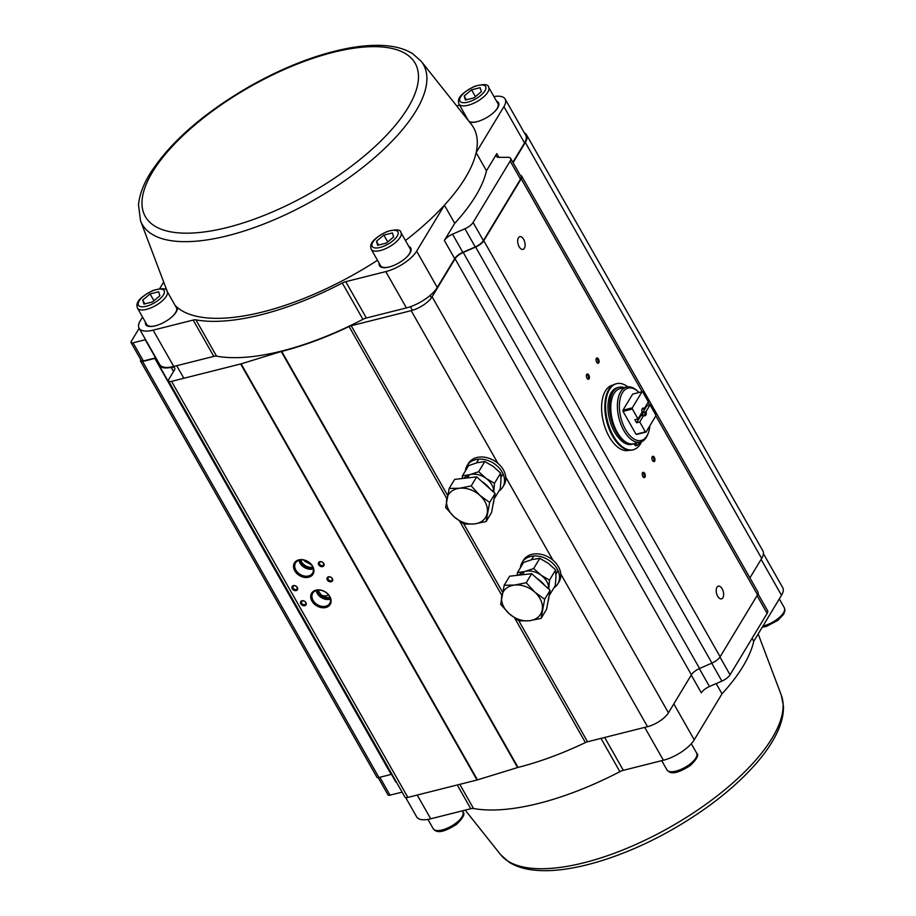<?xml version="1.0" encoding="UTF-8"?>
<svg xmlns="http://www.w3.org/2000/svg" width="916" height="916" viewBox="0 0 916 916"><rect width="100%" height="100%" fill="white"/><g stroke="black" fill="none" stroke-linecap="round" stroke-linejoin="round"><path stroke-width="1.37" d="M140.904 359.896L140.766 360.125A3.79 1.489 -29.6 0 0 140.583 361.213A3.79 1.489 -29.6 0 0 142.587 361.476L154.815 358.408A7.568 2.988 150.4 0 1 156.086 358.167M158.422 362.278A26.507 10.442 -29.6 0 0 158.96 365.106A26.507 10.442 -29.6 0 0 171.189 367.373A7.568 2.988 150.4 0 1 174.681 368.026A7.568 2.988 150.4 0 1 174.338 370.19L168.807 379.339A5.679 2.233 -29.6 0 0 168.544 380.964A5.679 2.233 -29.6 0 0 171.544 381.365L240.668 363.973A5.679 2.233 -29.6 0 0 241.137 363.847L281.235 351.515A5.679 2.233 150.4 0 1 281.704 351.389A179.834 70.841 -29.6 0 0 349.076 326.531A5.679 2.233 150.4 0 1 351.206 325.741L411.17 310.65A17.988 7.088 -29.6 0 0 432.1 296.784L455.057 258.77A9.469 3.733 150.4 0 1 463.221 252.461L475.633 247.057A9.469 3.733 -29.6 0 0 483.785 240.748L521.193 178.803A9.469 3.733 -29.6 0 0 521.639 176.09A9.469 3.733 -29.6 0 0 520.185 175.174M513.086 162.693L525.315 142.438A26.507 10.442 -29.6 0 0 526.54 134.835A26.507 10.442 -29.6 0 0 524.387 132.912M168.544 380.964L404.883 797A5.679 2.233 -29.6 0 0 407.883 797.401L477.007 780.008A5.679 2.233 -29.6 0 0 477.476 779.871L517.574 767.551A5.679 2.233 150.4 0 1 518.044 767.413A179.834 70.841 -29.6 0 0 585.416 742.567A5.679 2.233 150.4 0 1 587.545 741.777L647.509 726.686A17.988 7.088 -29.6 0 0 668.44 712.808L691.397 674.806A9.469 3.733 150.4 0 1 699.561 668.497L711.961 663.092A9.469 3.733 -29.6 0 0 720.125 656.783L757.532 594.827A9.469 3.733 -29.6 0 0 757.979 592.114L521.639 176.09M524.376 248.293A6.549 3.458 -104.1 0 1 523.002 249.404A6.549 3.458 -104.1 0 1 518.044 243.908A6.549 3.458 -104.1 0 1 519.796 236.706A6.549 3.458 -104.1 0 1 524.273 240.725A6.549 3.458 -104.1 0 1 524.376 248.293M722.896 597.759A6.549 3.458 -104.1 0 1 721.522 598.869A6.549 3.458 -104.1 0 1 716.564 593.373A6.549 3.458 -104.1 0 1 718.327 586.171A6.549 3.458 -104.1 0 1 722.804 590.19A6.549 3.458 -104.1 0 1 722.896 597.759M598.801 362.782A2.714 1.431 -104.1 0 1 597.221 362.885A2.714 1.431 -104.1 0 1 596.179 358.774A2.714 1.431 -104.1 0 1 598.377 358.889A2.714 1.431 -104.1 0 1 598.801 362.782M589.125 378.8A2.714 1.431 -104.1 0 1 587.545 378.915A2.714 1.431 -104.1 0 1 586.503 374.793A2.714 1.431 -104.1 0 1 588.702 374.907A2.714 1.431 -104.1 0 1 589.125 378.8M644.99 477.133A2.714 1.431 -104.1 0 1 643.41 477.247A2.714 1.431 -104.1 0 1 642.368 473.125A2.714 1.431 -104.1 0 1 644.555 473.24A2.714 1.431 -104.1 0 1 644.99 477.133M654.665 461.114A2.714 1.431 -104.1 0 1 653.085 461.229A2.714 1.431 -104.1 0 1 652.043 457.107A2.714 1.431 -104.1 0 1 654.23 457.221A2.714 1.431 -104.1 0 1 654.665 461.114M749.906 577.916L761.654 558.462A26.507 10.442 -29.6 0 0 762.879 550.871L526.54 134.835M140.583 361.213L376.923 777.249A3.79 1.489 -29.6 0 0 378.926 777.512L391.155 774.432A7.568 2.988 150.4 0 1 391.453 774.363M158.96 365.106L395.3 781.142A26.507 10.442 -29.6 0 0 396.731 782.642M298.788 559.882A10.866 8.175 31.1 0 1 313.936 570.966A10.866 8.175 31.1 0 1 298.444 574.859A10.866 8.175 31.1 0 1 298.788 559.882M315.974 590.144A10.866 8.175 31.1 0 1 331.123 601.217A10.866 8.175 31.1 0 1 315.631 605.121A10.866 8.175 31.1 0 1 315.974 590.144M319.856 561.691A3.08 2.324 31.1 0 1 324.15 564.84A3.08 2.324 31.1 0 1 319.753 565.939A3.08 2.324 31.1 0 1 319.856 561.691M328.443 576.828A3.08 2.324 31.1 0 1 332.748 579.965A3.08 2.324 31.1 0 1 328.352 581.076A3.08 2.324 31.1 0 1 328.443 576.828M293.383 585.645A3.08 2.324 31.1 0 1 297.677 588.793A3.08 2.324 31.1 0 1 293.28 589.893A3.08 2.324 31.1 0 1 293.383 585.645M301.982 600.77A3.08 2.324 31.1 0 1 306.276 603.919A3.08 2.324 31.1 0 1 301.879 605.029A3.08 2.324 31.1 0 1 301.982 600.77M329.943 597.358A8.816 6.63 31.1 0 1 321.012 594.77C323.852 596.305 326.336 596.339 328.455 594.85M311.474 564.851L304.57 561.107L304.123 560.123M312.757 567.107A8.816 6.63 31.1 0 1 300.814 559.894M313.032 567.886A8.816 6.63 31.1 0 1 299.99 560.008M313.272 568.87A9.916 7.454 31.1 0 1 299.017 560.26M330.218 598.148A8.816 6.63 31.1 0 1 317.176 590.27M330.458 599.121A9.916 7.454 31.1 0 1 316.203 590.522M317.738 589.893L321.012 594.77M652.799 460.92A1.958 1.03 75.9 0 0 653.28 461A1.958 1.03 75.9 0 0 653.692 460.668A1.958 1.03 75.9 0 0 653.669 458.401A1.958 1.03 75.9 0 0 652.329 457.21A1.958 1.03 75.9 0 0 651.94 457.508M643.124 476.95A1.958 1.03 75.9 0 0 643.605 477.018A1.958 1.03 75.9 0 0 644.017 476.686A1.958 1.03 75.9 0 0 643.994 474.431A1.958 1.03 75.9 0 0 642.654 473.228A1.958 1.03 75.9 0 0 642.265 473.526M587.27 378.617A1.958 1.03 75.9 0 0 587.751 378.686A1.958 1.03 75.9 0 0 588.152 378.354A1.958 1.03 75.9 0 0 588.129 376.098A1.958 1.03 75.9 0 0 586.79 374.896A1.958 1.03 75.9 0 0 586.4 375.194M302.578 600.953A2.324 1.752 -148.9 0 0 302.727 604.308A2.324 1.752 -148.9 0 0 305.12 601.766A2.324 1.752 -148.9 0 0 302.578 600.953M293.99 585.828A2.324 1.752 -148.9 0 0 294.139 589.183A2.324 1.752 -148.9 0 0 296.532 586.641A2.324 1.752 -148.9 0 0 293.99 585.828M320.451 561.874A2.324 1.752 -148.9 0 0 320.611 565.229A2.324 1.752 -148.9 0 0 322.993 562.687A2.324 1.752 -148.9 0 0 320.451 561.874M329.05 577A2.324 1.752 -148.9 0 0 329.199 580.355A2.324 1.752 -148.9 0 0 331.592 577.813A2.324 1.752 -148.9 0 0 329.05 577M316.73 590.362A9.916 7.454 -148.9 0 0 312.745 593.167A9.916 7.454 -148.9 0 0 317.371 604.675A9.916 7.454 -148.9 0 0 329.726 603.426A9.916 7.454 -148.9 0 0 327.562 593.843A9.916 7.454 -148.9 0 0 316.73 590.362M299.543 560.111A9.916 7.454 -148.9 0 0 295.547 562.905A9.916 7.454 -148.9 0 0 300.185 574.424A9.916 7.454 -148.9 0 0 312.539 573.164A9.916 7.454 -148.9 0 0 310.375 563.592A9.916 7.454 -148.9 0 0 299.543 560.111M596.946 362.587A1.958 1.03 75.9 0 0 597.427 362.667A1.958 1.03 75.9 0 0 597.827 362.335A1.958 1.03 75.9 0 0 597.805 360.068A1.958 1.03 75.9 0 0 596.465 358.877A1.958 1.03 75.9 0 0 596.076 359.164M642.036 391.739L632.292 407.872A20.828 11.003 75.9 0 0 632.383 409.028L638.017 418.944L641.99 412.36A3.973 2.095 -104.1 0 1 642.402 408.502A3.973 2.095 -104.1 0 1 644.372 408.433L648.333 401.849L642.711 391.945A20.828 11.003 75.9 0 0 642.036 391.739L632.681 394.098L622.937 410.219A20.828 11.003 75.9 0 0 623.04 411.387L636.013 434.23A20.828 11.003 75.9 0 0 636.689 434.424L646.043 432.077L655.787 415.944A20.828 11.003 75.9 0 0 655.684 414.788L650.062 404.872L646.089 411.456A3.973 2.095 -104.1 0 1 644.211 415.681A3.973 2.095 -104.1 0 1 643.708 415.395L639.734 421.967L645.368 431.871A20.828 11.003 75.9 0 0 646.043 432.077M649.856 425.768A26.976 14.255 -104.1 0 1 648.448 432.57A26.976 14.255 -104.1 0 1 626.693 431.459A26.976 14.255 -104.1 0 1 622.445 392.701A26.976 14.255 -104.1 0 1 638.143 391.624A26.976 14.255 -104.1 0 1 639.047 392.495M646.582 404.757A26.976 14.255 -104.1 0 1 646.914 405.616M645.368 431.871L636.013 434.23M638.017 418.944L634.903 419.723L636.62 422.757L639.734 421.967M632.383 409.028L623.04 411.387M632.292 407.872L622.937 410.219M646.501 404.895L646.936 405.662L650.062 404.872M642.425 415.349A3.309 1.752 75.9 0 0 642.711 412.669L644.887 412.12A3.309 1.752 75.9 0 1 643.914 415.36A3.309 1.752 75.9 0 1 643.696 415.383L640.857 415.738L636.62 422.757M646.936 405.662L642.711 412.669M640.616 414.639A2.324 1.225 75.9 0 0 641.486 414.948A2.324 1.225 75.9 0 0 641.979 414.559A2.324 1.225 75.9 0 0 641.853 411.65M644.887 412.12L646.089 411.456M644.372 408.433L643.169 409.097A3.309 1.752 75.9 0 0 642.299 408.937A3.309 1.752 75.9 0 0 642.093 409.005M641.956 409.406L643.169 409.097M648.448 432.57L648.001 433.829A28.396 15.011 -104.1 0 1 640.444 442.096L633.826 443.756A28.396 15.011 -104.1 0 1 614.418 426.364A28.396 15.011 -104.1 0 1 614.006 393.525A28.396 15.011 -104.1 0 1 619.96 388.682L626.59 387.021A28.396 15.011 -104.1 0 1 637.158 390.731L638.143 391.624M632.956 443.928A28.396 15.011 -104.1 0 1 632.109 444.191L630.689 444.546M640.444 442.096A28.396 15.011 -104.1 0 1 621.048 424.692A28.396 15.011 -104.1 0 1 620.624 391.865A28.396 15.011 -104.1 0 1 626.59 387.021M613.067 385.052L612.461 385.212A33.606 17.759 75.9 0 0 605.407 390.937A33.606 17.759 75.9 0 0 605.9 429.787A33.606 17.759 75.9 0 0 628.857 450.374L629.464 450.225M631.502 444.432A28.488 15.057 75.9 0 0 632.303 444.145M616.239 383.781A34.075 18.011 75.9 0 0 615.85 383.861A34.075 18.011 75.9 0 0 608.693 389.678A34.075 18.011 75.9 0 0 609.197 429.077A34.075 18.011 75.9 0 0 632.487 449.951A34.075 18.011 75.9 0 0 632.876 449.848M627.758 386.815A34.075 18.011 75.9 0 0 616.628 383.667A34.075 18.011 75.9 0 0 609.472 389.483A34.075 18.011 75.9 0 0 609.976 428.871A34.075 18.011 75.9 0 0 633.265 449.756A34.075 18.011 75.9 0 0 641.578 441.718M619.102 438.352A28.488 15.057 75.9 0 0 631.903 444.34A28.488 15.057 75.9 0 0 633.208 443.894M145.575 339.664A7.568 2.988 -29.6 0 0 145.266 339.744L133.049 342.813A3.79 1.489 150.4 0 1 131.045 342.55A3.79 1.489 150.4 0 1 131.217 341.462L139.14 328.352M496.827 153.613L498.945 157.346A9.469 3.733 -29.6 0 1 496.392 156.327A9.469 3.733 -29.6 0 1 496.827 153.613L486.465 170.777L476.148 152.617A174.154 68.608 150.4 0 1 444.409 205.173L416.643 251.156A26.507 10.442 150.4 0 1 385.796 271.605L345.744 281.681A7.568 2.988 -29.6 0 0 342.309 283.021A179.17 70.578 150.4 0 1 195.932 319.856A7.568 2.988 -29.6 0 0 193.173 320.073L153.121 330.149A26.507 10.442 150.4 0 1 139.106 328.283A26.507 10.442 150.4 0 1 138.992 323.485A7.568 2.988 -29.6 0 0 139.118 322.695L142.541 317.039M159.659 288.689L163.678 282.036M486.465 170.777A174.154 68.608 150.4 0 1 454.725 223.332L444.363 240.484L454.68 258.644L437.264 287.464A26.507 10.442 150.4 0 1 406.418 307.913L366.366 317.989A7.568 2.988 -29.6 0 0 362.931 319.329A179.17 70.578 150.4 0 1 216.554 356.164A7.568 2.988 -29.6 0 0 213.806 356.381L173.742 366.457A26.507 10.442 150.4 0 1 159.739 364.591L139.106 328.283M498.922 157.346L508.082 157.323A9.469 3.733 150.4 0 1 510.613 158.342A9.469 3.733 150.4 0 1 510.178 161.056L473.091 222.462A9.469 3.733 150.4 0 1 464.927 228.771L452.527 234.175A9.469 3.733 -29.6 0 0 444.363 240.484M454.725 223.332L444.409 205.173A174.154 68.608 -29.6 0 1 405.456 240.542M498.613 102.924A17.988 7.088 -29.6 0 0 496.781 101.607M175.242 305.623A174.154 68.608 -29.6 0 0 177.292 307.49A174.154 68.608 -29.6 0 0 377.484 260.293M145.667 322.535A17.988 7.088 -29.6 0 0 145.862 324.779M379.43 263.705A17.988 7.088 -29.6 0 0 379.625 265.949M410.883 248.19A17.988 7.088 -29.6 0 0 409.051 246.873M155.892 357.824A7.568 2.988 -29.6 0 0 155.583 357.893L143.365 360.973A3.79 1.489 150.4 0 1 141.362 360.709L131.045 342.55M456.649 105.855L459.58 105.111M493.93 96.581A26.507 10.442 150.4 0 1 505.151 99.043A26.507 10.442 150.4 0 1 503.915 106.634L476.148 152.617A174.154 68.608 -29.6 0 0 471.179 124.129L421.223 61.315L412.784 53.792C399.044 45.09 378.239 43.098 350.37 47.827C318.528 53.666 285.013 66.479 249.828 86.276C203.169 113.298 169.838 142.518 149.823 173.925C143.159 184.872 139.392 195.211 138.499 204.955L140.526 220.779A161.72 63.708 -29.6 0 0 246.839 230.134A161.72 63.708 -29.6 0 0 396.365 136.576A161.72 63.708 -29.6 0 0 421.223 61.315M505.151 99.043L525.773 135.35A26.507 10.442 150.4 0 1 524.547 142.953L512.868 162.292M379.213 263.327A17.988 7.088 -29.6 0 0 379.51 265.766A17.988 7.088 -29.6 0 0 398.643 263.041A17.988 7.088 -29.6 0 0 410.78 248.007A17.988 7.088 -29.6 0 0 408.834 246.496M145.449 322.146A17.988 7.088 -29.6 0 0 145.747 324.596A17.988 7.088 -29.6 0 0 164.09 322.306A17.988 7.088 -29.6 0 0 177.292 307.49M510.613 158.342L520.929 176.49A9.469 3.733 150.4 0 1 520.494 179.204L483.396 240.622A9.469 3.733 150.4 0 1 475.244 246.931L462.832 252.335A9.469 3.733 -29.6 0 0 454.68 258.644M469.599 122.137A17.988 7.088 -29.6 0 0 489.213 116.023A17.988 7.088 -29.6 0 0 498.51 102.741A17.988 7.088 -29.6 0 0 496.564 101.229M466.942 118.061A17.988 7.088 -29.6 0 0 466.862 118.702M378.216 777.638L388.006 794.893A3.79 1.489 -29.6 0 0 390.01 795.157L402.113 792.111M691.237 675.069L701.324 692.828A9.469 3.733 150.4 0 1 709.488 686.519L721.9 681.115A9.469 3.733 -29.6 0 0 730.052 674.806L767.139 613.388A9.469 3.733 -29.6 0 0 767.585 610.674L758.013 593.831M716.197 683.599L722.003 693.824A174.154 68.608 -29.6 0 0 753.742 641.269L781.508 595.285A26.507 10.442 -29.6 0 0 782.733 587.683L763.429 553.699M752.082 638.337L753.742 641.269M405.674 797.527L416.7 816.935A26.507 10.442 -29.6 0 0 430.715 818.801L470.767 808.725A7.568 2.988 150.4 0 1 473.515 808.507A179.17 70.578 -29.6 0 0 619.892 771.673A7.568 2.988 150.4 0 1 623.327 770.333L663.39 760.246A26.507 10.442 -29.6 0 0 694.236 739.807L722.003 693.824M378.617 245.041L376.465 241.263L377.678 245.282L386.266 243.118L393.628 236.946L392.414 232.939L383.838 235.103L387.708 241.916M376.465 241.263L383.838 235.103M406.006 257.762A17.038 6.71 -29.6 0 0 410.173 248.843L400.887 232.504A17.038 6.71 150.4 0 1 395.849 242.225A17.038 6.71 150.4 0 1 380.277 250.537A17.038 6.71 150.4 0 1 371.266 249.335L380.541 265.674A17.038 6.71 -29.6 0 0 389.552 266.877A17.038 6.71 -29.6 0 0 390.342 266.671M144.854 303.872L142.701 300.093L143.915 304.101L152.491 301.948L159.865 295.776L158.651 291.757L150.064 293.921L153.945 300.734M142.701 300.093L150.064 293.921M172.242 316.581A17.038 6.71 -29.6 0 0 176.41 307.673L167.124 291.334A17.038 6.71 150.4 0 1 162.086 301.043A17.038 6.71 150.4 0 1 146.514 309.356A17.038 6.71 150.4 0 1 137.503 308.165L146.778 324.504A17.038 6.71 -29.6 0 0 155.789 325.695A17.038 6.71 -29.6 0 0 156.567 325.489M466.347 99.775L464.194 95.997L465.408 100.016L473.984 97.852L481.347 91.68L480.133 87.673L471.557 89.825L475.427 96.649M464.194 95.997L471.557 89.825M493.735 112.496A17.038 6.71 -29.6 0 0 497.903 103.577L488.617 87.238A17.038 6.71 150.4 0 1 483.579 96.959A17.038 6.71 150.4 0 1 467.996 105.271A17.038 6.71 150.4 0 1 458.996 104.069L468.271 120.408A17.038 6.71 -29.6 0 0 477.282 121.61A17.038 6.71 -29.6 0 0 478.06 121.404M504.201 585.244L509.651 576.21L531.669 573.691L550.115 590.27L546.554 609.369L541.104 618.392L544.665 599.293L534.772 592.102L526.219 582.713L514.54 585.072L504.201 585.244L500.64 604.342L509.193 613.72L519.086 620.922L529.425 620.75L541.104 618.392M550.115 590.27L544.665 599.293M531.669 573.691L526.219 582.713M514.54 585.072A21.766 16.373 31.1 0 1 534.772 592.102A21.766 16.373 31.1 0 1 542.215 609.942A21.766 16.373 31.1 0 1 529.425 620.75A21.766 16.373 -148.9 0 1 509.193 613.72A21.766 16.373 31.1 0 1 501.75 595.881A21.766 16.373 31.1 0 1 514.54 585.072M536.913 578.408A21.766 16.373 31.1 0 1 541.15 581.557A21.766 16.373 31.1 0 1 544.631 585.335M548.821 597.209A21.766 16.373 31.1 0 1 548.031 601.457M549.131 595.766L555.279 585.576L555.978 576.885L555.646 569.924L548.249 563.271L539.81 558.348L532.23 559.527L523.62 562.424L517.46 572.615L517.151 575.351A21.766 16.373 31.1 0 1 524.982 574.458M449.195 488.411L454.645 479.389L476.663 476.87L485.892 485.159L495.109 493.449L491.549 512.548L486.098 521.57L489.659 502.472L479.778 495.281L471.213 485.892L459.546 488.251L449.195 488.411L445.634 507.521L454.199 516.899L464.08 524.101L474.431 523.929L486.098 521.57M495.109 493.449L489.659 502.472M476.663 476.87L471.213 485.892M459.546 488.251A21.766 16.373 31.1 0 1 479.778 495.281A21.766 16.373 31.1 0 1 487.22 513.12A21.766 16.373 31.1 0 1 474.431 523.929A21.766 16.373 -148.9 0 1 454.199 516.899A21.766 16.373 31.1 0 1 446.756 499.06A21.766 16.373 31.1 0 1 459.546 488.251M481.908 481.587A21.766 16.373 31.1 0 1 486.144 484.736A21.766 16.373 31.1 0 1 489.625 488.514M493.816 500.388A21.766 16.373 31.1 0 1 493.026 504.636M494.125 498.945L500.285 488.755L500.983 480.064L500.64 473.103L493.243 466.45L484.816 461.527L477.236 462.706L468.614 465.603L462.465 475.793L462.156 478.53A21.766 16.373 31.1 0 1 469.988 477.637M548.776 589.068A17.038 12.813 -148.9 0 0 548.787 588.805A17.038 12.813 -148.9 0 0 541.058 575.179L549.486 580.114L548.787 588.805M517.46 572.615L525.04 571.435L533.662 568.538L541.058 575.179A17.038 12.813 -148.9 0 0 525.04 571.435A17.038 12.813 -148.9 0 0 519.269 574.79M539.81 558.348L533.662 568.538M555.646 569.924L549.486 580.114M493.781 492.247A17.038 12.813 -148.9 0 0 493.793 491.984A17.038 12.813 -148.9 0 0 486.053 478.358L494.491 483.293L493.793 491.984M462.465 475.793L470.034 474.614L478.656 471.717L486.053 478.358A17.038 12.813 -148.9 0 0 470.034 474.614A17.038 12.813 -148.9 0 0 464.263 477.969M484.816 461.527L478.656 471.717M500.64 473.103L494.491 483.293M553.894 587.877A20.828 15.664 -148.9 0 0 557.798 583.904A20.828 15.664 -148.9 0 0 548.066 559.733A20.828 15.664 -148.9 0 0 522.143 562.378A20.828 15.664 -148.9 0 0 520.448 567.68M557.798 583.904L559.081 581.763A20.828 15.664 -148.9 0 0 549.36 557.604A20.828 15.664 -148.9 0 0 523.437 560.237L522.143 562.378M498.888 491.056A20.828 15.664 -148.9 0 0 502.792 487.083A20.828 15.664 -148.9 0 0 493.06 462.912A20.828 15.664 -148.9 0 0 467.137 465.557A20.828 15.664 -148.9 0 0 465.442 470.847M502.792 487.083L504.086 484.942A20.828 15.664 -148.9 0 0 494.354 460.782A20.828 15.664 -148.9 0 0 468.431 463.416L467.137 465.557M637.112 445.394L637.25 445.359A31.419 16.602 -104.1 0 0 640.101 442.462L639.952 442.21M623.567 442.096A28.865 15.251 -104.1 0 1 608.293 412.452A28.865 15.251 -104.1 0 1 617.315 387.686L618.873 387.285A28.865 15.251 -104.1 0 1 624.162 387.628M635.292 445.6L633.918 443.733M626.613 442.508A28.865 15.251 -104.1 0 1 610.01 413.345A28.865 15.251 -104.1 0 1 618.873 387.285M636.849 445.21L635.475 443.344M518.044 767.413L281.704 351.389M585.416 742.567L514.7 618.094M501.842 595.446L459.706 521.273M446.836 498.625L349.076 326.531M587.545 741.777L518.8 620.739M502.529 592.114L463.794 523.918M447.523 495.293L351.206 325.741M647.509 726.686L560.787 574.011M497.903 463.324L411.17 310.65M552.909 560.145L505.781 477.19M668.44 712.808L432.1 296.784M691.397 674.806L455.057 258.77M699.561 668.497L463.221 252.461M711.961 663.092L475.633 247.057M720.125 656.783L483.785 240.748M757.532 594.827L655.764 415.681M649.684 404.975L648.116 402.216M642.185 391.785L521.193 178.803M761.654 558.462L525.315 142.438M391.155 774.432L154.815 358.408M173.536 371.507L171.189 367.373M407.883 797.401L171.544 381.365M477.007 780.008L240.668 363.973M477.476 779.871L241.137 363.847M517.574 767.551L281.235 351.515M378.926 777.512L142.587 361.476M416.643 251.156L437.264 287.464M385.796 271.605L406.418 307.913M345.744 281.681L366.366 317.989M342.309 283.021L362.931 319.329M195.932 319.856L216.554 356.164M193.173 320.073L213.806 356.381M153.121 330.149L173.742 366.457M145.266 339.744L155.583 357.893M503.915 106.634L524.547 142.953M152.491 172.059A155.159 61.12 -29.6 0 0 298.307 199.665A155.159 61.12 -29.6 0 0 389.895 48.021A155.159 61.12 -29.6 0 0 152.491 172.059M510.178 161.056L520.494 179.204M473.091 222.462L483.396 240.622M464.927 228.771L475.244 246.931M452.527 234.175L462.832 252.335M133.049 342.813L143.365 360.973M781.508 595.285L761.104 559.378M430.715 818.801L417.227 795.054M470.767 808.725L457.279 784.978M473.515 808.507L459.798 784.336M619.892 771.673L600.988 738.388M623.327 770.333L604.663 737.472M663.39 760.246L644.715 727.384M694.236 739.807L673.832 703.889M709.488 686.519L699.309 668.6M721.9 681.115L711.721 663.195M730.052 674.806L719.965 657.035M767.139 613.388L757.051 595.629M390.01 795.157L379.854 777.283M500.617 854.662L509.067 862.185C516.097 866.582 524.742 869.261 535.013 870.2C569.557 873.795 623.246 857.571 672.115 829.644C707.141 809.549 735.308 787.325 756.627 762.971C765.673 752.471 772.532 742.303 777.169 732.457C781.543 723.239 783.638 714.514 783.466 706.305L781.314 695.198A161.72 63.708 150.4 0 1 782.058 714.835A161.72 63.708 150.4 0 1 650.543 837.533A161.72 63.708 150.4 0 1 500.617 854.662L465.202 810.122M380.014 247.446A14.771 5.817 -29.6 0 0 398.094 232.298A14.771 5.817 -29.6 0 0 377.037 237.588A14.771 5.817 -29.6 0 0 380.014 247.446M146.251 306.265A14.771 5.817 -29.6 0 0 164.33 291.116A14.771 5.817 -29.6 0 0 143.274 296.418A14.771 5.817 -29.6 0 0 146.251 306.265M467.744 102.168A14.771 5.817 -29.6 0 0 485.824 87.031A14.771 5.817 -29.6 0 0 464.767 92.321A14.771 5.817 -29.6 0 0 467.744 102.168M661.741 760.669L666.985 769.909A17.038 6.71 -29.6 0 0 685.122 767.333A17.038 6.71 -29.6 0 0 696.618 753.078L691.294 743.712M427.921 819.396L433.222 828.728A17.038 6.71 -29.6 0 0 451.359 826.152A17.038 6.71 -29.6 0 0 462.855 811.897L462.259 810.855M762.948 626.017A17.038 6.71 -29.6 0 0 778.978 617.808A17.038 6.71 -29.6 0 0 784.348 607.812L779.31 598.938M632.487 449.951L633.265 449.756M615.85 383.861L616.628 383.667M140.526 220.779L167.33 291.677M781.314 695.198L758.162 633.941M431.436 297.78L430.108 295.444M412.429 310.306L410.391 306.711M371.266 249.335C370.385 246.496 368.175 241.023 386.884 231.588C396.09 229.103 400.761 229.412 400.887 232.504M183.864 378.274L176.719 365.713M137.503 308.165C136.621 305.314 134.412 299.841 153.121 290.406C162.327 287.933 166.987 288.242 167.124 291.334M458.996 104.069C458.115 101.229 455.905 95.745 474.614 86.322C483.82 83.837 488.48 84.146 488.617 87.238M666.985 769.909C668.978 772.119 672.562 776.825 690.24 765.581C697.076 758.94 699.206 754.784 696.618 753.078M433.222 828.728C435.215 830.949 438.798 835.644 456.477 824.4C463.313 817.77 465.442 813.603 462.855 811.897M762.181 627.288L766.6 626.326L777.97 620.315L783.81 614.041L784.955 610.434L784.348 607.812M533.742 555.989L531.486 559.722M524.284 571.653L522.624 574.401M558.039 570.668L555.978 574.103M548.592 586.332L547.585 587.992M478.736 459.168L476.492 462.901M469.278 474.82L467.618 477.58M503.044 473.847L500.972 477.282M493.587 489.499L492.579 491.171M637.181 445.394L635.624 445.783"/></g></svg>
